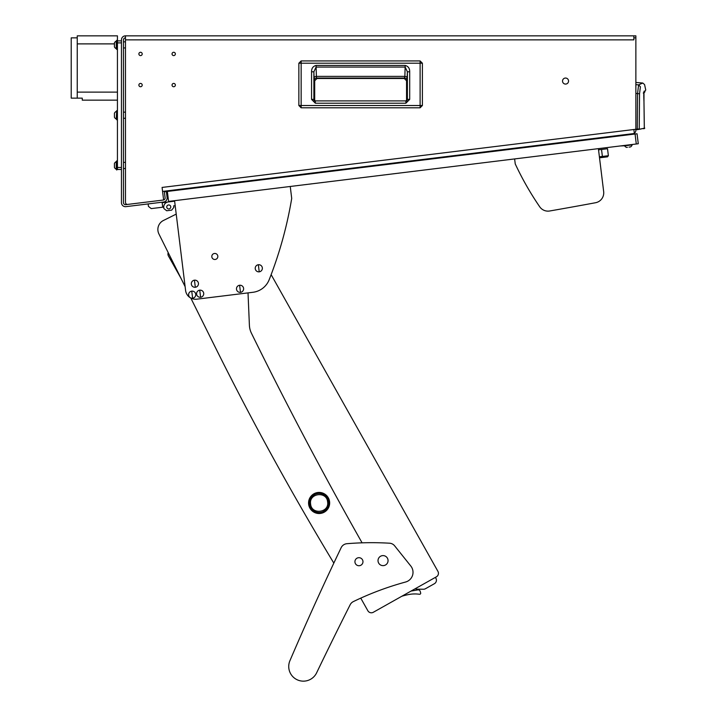 <?xml version="1.0" encoding="UTF-8"?>
<svg xmlns="http://www.w3.org/2000/svg" width="717" height="717" viewBox="0 0 717 717"><rect width="100%" height="100%" fill="white"/><g stroke="black" fill="none" stroke-linecap="round" stroke-linejoin="round"><path stroke-width="1.08" d="M125.475 168.522L123.467 168.522M125.475 162.392L123.467 162.392M125.475 118.287L123.467 118.287M125.475 112.157L123.467 112.157M125.475 47.958L123.467 47.958M125.475 41.828L123.467 41.828M140.541 86.739A1.658 1.658 0 0 0 142.199 85.081A1.658 1.658 0 0 0 140.541 83.423A1.658 1.658 0 0 0 138.883 85.081A1.658 1.658 0 0 0 140.541 86.739M173.702 86.739A1.658 1.658 0 0 0 175.36 85.081A1.658 1.658 0 0 0 173.702 83.423A1.658 1.658 0 0 0 172.044 85.081A1.658 1.658 0 0 0 173.702 86.739M173.702 55.594A1.658 1.658 0 0 0 175.36 53.936A1.658 1.658 0 0 0 173.702 52.278A1.658 1.658 0 0 0 172.044 53.936A1.658 1.658 0 0 0 173.702 55.594M140.541 55.594A1.658 1.658 0 0 0 142.199 53.936A1.658 1.658 0 0 0 140.541 52.278A1.658 1.658 0 0 0 138.883 53.936A1.658 1.658 0 0 0 140.541 55.594M565.543 84.077A3.011 3.011 0 0 0 568.554 81.066A3.011 3.011 0 0 0 565.543 78.045A3.011 3.011 0 0 0 562.531 81.066A3.011 3.011 0 0 0 565.543 84.077M633.864 39.865L125.475 39.865L125.475 202.409A2.008 2.008 0 0 0 127.725 204.408L163.628 199.998L162.087 187.433L635.871 129.257L635.871 37.858L633.864 37.858L633.864 39.865L125.475 39.865L125.475 35.85A4.015 4.015 0 0 0 121.451 39.865L121.451 202.66A4.015 4.015 0 0 0 125.959 206.648L163.601 202.024A4.015 4.015 0 0 0 167.097 197.551L166.362 191.564L164.363 191.806L165.098 197.793A2.008 2.008 0 0 1 163.628 199.98M613.725 136.033L632.34 134.142A4.015 4.015 0 0 0 634.025 133.532M163.351 200.034L125.717 204.65A2.008 2.008 0 0 1 123.467 202.66L123.467 39.865A2.008 2.008 0 0 1 125.475 37.858M633.864 37.858L633.864 35.85L635.871 35.85L635.871 37.858M633.864 35.85L125.475 35.85M635.871 129.257L635.871 130.153A4.015 4.015 0 0 1 634.33 133.317M633.864 129.508L634.357 133.496L162.571 191.421M166.29 190.964L166.362 191.564M164.292 191.215L164.363 191.806M420.108 107.801L301.149 107.801L298.864 105.516L298.864 63.213L301.149 60.927L420.108 60.927L422.394 63.213L422.394 105.516L420.108 107.792L301.149 107.792L301.149 105.516L298.864 105.516L298.864 63.213L420.108 63.213L420.108 105.516L301.149 105.516L301.149 60.927L420.108 60.927L420.108 63.213L422.394 63.213L422.394 105.516L420.108 105.516L420.108 107.801L422.394 105.516M314.7 80.779L314.7 100.756L314.7 80.779L317.013 78.476L314.7 80.779L314.279 80.358A2.312 2.312 135 0 1 316.582 78.045L404.245 78.476L317.013 78.476M406.557 80.779L406.557 100.747L406.557 80.779L404.245 78.476L406.557 80.779L406.978 80.358L407.39 71.799L407.39 99.367L405.903 100.891L315.328 100.891L315.328 103.203L311.563 99.394L313.876 99.394L313.876 71.799L316.072 67.057L405.186 67.057L407.39 71.799L409.694 71.799L409.694 99.367L407.39 99.367L405.903 100.891L406.647 100.891M409.694 99.367L405.903 103.203L405.903 100.891M311.563 99.394L311.563 71.799C311.492 68.384 312.997 66.26 316.072 65.426L405.186 65.426L404.863 76.378L316.394 76.378L316.582 78.045L404.675 78.045A2.312 2.312 -135 0 1 406.978 80.358M316.072 65.426L316.394 76.378A2.312 1.631 -2 0 0 314.091 78.01L314.279 80.358M311.563 71.799L313.876 71.799L314.091 78.01M314.458 100.891L315.328 100.891L313.885 99.6M407.39 99.367L407.148 100.389M314.109 100.541L313.876 99.394M404.245 78.476L404.863 76.378A2.312 1.631 2 0 1 407.166 78.01M635.871 129.329L637.279 129.132L635.871 129.329L635.871 129.84L637.341 129.634L635.871 129.84M635.871 84.633L638.587 84.866L642.799 83.038L635.871 82.437M635.871 93.425L637.556 93.577L638.587 84.866L640.398 86.766C645.972 83.889 645.972 83.889 640.398 86.766L639.537 93.802L637.556 93.577L637.279 129.132L639.232 128.926L639.537 93.802M638.811 129.427L644.771 128.146L637.341 129.634L637.279 129.132M638.381 129.015L638.202 129.508M643.767 128.262L643.588 128.755M643.965 92.359L644.216 91.059C643.741 91.651 643.66 95.074 643.965 101.321L644.314 128.657M643.974 101.402L643.991 92.224L643.283 93.058L644.807 92.135L643.938 92.493M633.496 133.998L629.051 134.545M618.932 135.8L613.77 136.427M633.523 134.196L632.027 134.384M635.065 134.016L167.357 191.439L168.585 201.414L636.284 143.992L635.065 134.016L637.054 133.774L638.282 143.741L636.284 143.992M562.191 142.351L562.262 142.952L562.191 142.351M612.13 136.83L612.049 136.23M191.296 188.499L191.224 187.908L191.296 188.499M174.07 200.742L174.132 201.244L162.167 202.705L168.145 201.979A5.028 5.028 0 0 0 163.772 207.571L163.897 208.566L163.709 207.079L151.242 208.602L148.446 206.415L148.141 203.924M620.133 145.972L624.561 145.784M616.414 136.105L625.063 135.047M601.527 149.468L607.514 148.733L608.374 155.714L602.388 156.449L601.527 149.468L598.543 149.835L598.39 148.643L603.669 191.636L599.52 157.812L602.513 157.444L602.388 156.449L599.394 156.817M608.374 155.714L607.496 156.835L602.513 157.444M167.285 190.847L167.357 191.439M162.167 202.705L174.132 201.244L162.167 202.705M162.105 202.212L162.714 207.195M170.754 206.72A2.008 2.008 0 0 0 168.513 204.963A2.008 2.008 0 0 0 166.765 207.204A2.008 2.008 0 0 0 169.006 208.952A2.008 2.008 0 0 0 170.754 206.72M174.132 201.244L168.145 201.979M163.897 208.566L166.694 210.753L171.677 210.144L173.864 207.347L173.684 205.851L175.181 205.662L176.221 214.114L163.44 220.477A10.047 10.047 0 0 0 158.914 233.948L168.208 252.626A4.015 4.015 0 0 0 168.468 256.023L180.917 278.169L185.12 286.621L185.586 290.43A10.047 10.047 0 0 0 196.781 299.177L252.94 292.285A20.094 20.094 0 0 0 269.18 279.711A401.887 401.887 0 0 0 291.711 198.439L290.251 186.474M174.679 205.725L173.684 205.851M215.781 348.265L190.812 298.057L215.781 348.265A3014.178 3014.178 0 0 0 333.826 563.105M248.019 292.886L249.399 325.24A20.094 20.094 0 0 0 251.443 333.235A4018.902 4018.902 0 0 0 362.085 542.832M176.221 214.114L163.44 220.477M158.914 233.948L185.12 286.621M367.848 610.741L360.759 598.13L367.848 610.741A4.015 4.015 0 0 0 373.324 612.273L401.816 596.257A60.282 60.282 0 0 1 409.497 594.393L409.524 594.393A30.643 30.643 0 0 1 417.518 594.061L419.597 594.25A1.004 1.004 0 0 0 420.655 593.004L420.476 592.278A10.047 10.047 0 0 0 420.117 591.149A2.008 2.008 0 0 0 417.894 589.894L411.002 591.086L415.134 588.774A4.015 4.015 0 0 0 416.81 589.159L423.46 589.24A4.015 4.015 0 0 0 425.477 588.72L434.377 583.719A4.015 4.015 0 0 0 435.909 578.243L435.416 577.364L436.384 576.827A4.015 4.015 0 0 0 437.917 571.35L271.143 274.647L437.917 571.35M168.468 256.023L180.917 278.169M373.324 612.273L436.384 576.827M413.046 593.99L414.883 593.945M414.587 593.945L413.834 593.954M217.816 256.103A3.011 3.011 0 0 0 214.455 253.477A3.011 3.011 0 0 0 211.829 256.838A3.011 3.011 0 0 0 215.19 259.464A3.011 3.011 0 0 0 217.816 256.103M174.572 200.679L185.586 290.43M514.627 158.923L515.236 163.915A301.418 301.418 0 0 0 539.695 206.765A10.047 10.047 0 0 0 549.715 210.986A4018.902 4018.902 0 0 0 595.54 202.732A10.047 10.047 0 0 0 603.669 191.636M539.695 206.765A10.047 10.047 0 0 0 549.715 210.986M405.607 582.016A10.047 10.047 0 0 0 410.814 566.045L394.637 545.834A7.036 7.036 0 0 0 389.564 543.208A301.418 301.418 0 0 0 346.92 543.701A7.036 7.036 0 0 0 341.158 547.671A3014.178 3014.178 0 0 0 289.919 660.707A14.672 14.672 0 0 0 296.784 679.582A14.672 14.672 0 0 0 316.618 672.842A4018.902 4018.902 0 0 1 350.156 604.754A7.036 7.036 0 0 1 353.364 601.59A301.418 301.418 0 0 1 405.607 582.016M355.489 559.672A4.015 4.015 0 0 0 356.914 565.175A4.015 4.015 0 0 0 362.417 563.741A4.015 4.015 0 0 0 360.983 558.238A4.015 4.015 0 0 0 355.489 559.672M378.71 558.077A5.028 5.028 0 0 0 380.494 564.951A5.028 5.028 0 0 0 387.368 563.168A5.028 5.028 0 0 0 385.585 556.293A5.028 5.028 0 0 0 378.71 558.077M191.744 291.138A3.567 3.567 0 0 0 188.643 295.117A3.567 3.567 0 0 0 192.622 298.227A3.567 3.567 0 0 0 195.723 294.248A3.567 3.567 0 0 0 191.744 291.138L192.622 298.227M195.732 294.248A3.576 3.576 0 0 0 191.744 291.138A3.576 3.576 0 0 0 188.634 295.117A3.576 3.576 0 0 0 192.622 298.227A3.576 3.576 0 0 0 195.732 294.248M320.391 513.444A10.549 10.549 0 0 0 329.578 501.685A10.549 10.549 0 0 0 317.819 492.507A10.549 10.549 0 0 0 308.642 504.257A10.549 10.549 0 0 0 320.391 513.444A10.549 10.549 0 0 0 329.578 501.685A10.549 10.549 0 0 0 317.819 492.507A10.549 10.549 0 0 0 308.642 504.257A10.549 10.549 0 0 0 320.391 513.444A10.549 10.549 0 0 0 329.578 501.685A10.549 10.549 0 0 0 317.819 492.507M320.275 512.449A9.545 9.545 0 0 0 328.583 501.81A9.545 9.545 0 0 0 317.945 493.502A9.545 9.545 0 0 0 309.636 504.141A9.545 9.545 0 0 0 320.275 512.449M327.615 501.927C329.488 512.834 311.429 515.075 310.604 504.015C308.731 493.117 326.782 490.876 327.615 501.927M258.353 264.743A3.567 3.567 0 0 0 255.243 268.723A3.567 3.567 0 0 0 259.222 271.824A3.567 3.567 0 0 0 262.332 267.853A3.567 3.567 0 0 0 258.353 264.743L259.222 271.824M262.332 267.844A3.576 3.576 0 0 0 258.353 264.734A3.576 3.576 0 0 0 255.243 268.723A3.576 3.576 0 0 0 259.222 271.833A3.576 3.576 0 0 0 262.332 267.844M239.612 285.258A3.567 3.567 0 0 0 236.511 289.238A3.567 3.567 0 0 0 240.482 292.348A3.567 3.567 0 0 0 243.592 288.368A3.567 3.567 0 0 0 239.612 285.258L240.482 292.348M243.601 288.368A3.576 3.576 0 0 0 239.612 285.258A3.576 3.576 0 0 0 236.502 289.238A3.576 3.576 0 0 0 240.482 292.348A3.576 3.576 0 0 0 243.601 288.368M194.45 280.177A3.567 3.567 0 0 0 191.34 284.156A3.567 3.567 0 0 0 195.32 287.266A3.567 3.567 0 0 0 198.43 283.287A3.567 3.567 0 0 0 194.45 280.177L195.32 287.266M198.43 283.287A3.576 3.576 0 0 0 194.45 280.177A3.576 3.576 0 0 0 191.34 284.156A3.576 3.576 0 0 0 195.32 287.266A3.576 3.576 0 0 0 198.43 283.287M199.729 290.161A3.567 3.567 0 0 0 196.619 294.14A3.567 3.567 0 0 0 200.599 297.25A3.567 3.567 0 0 0 203.7 293.271A3.567 3.567 0 0 0 199.729 290.161L200.599 297.25M203.709 293.271A3.576 3.576 0 0 0 199.729 290.161A3.576 3.576 0 0 0 196.61 294.14A3.576 3.576 0 0 0 200.599 297.25A3.576 3.576 0 0 0 203.709 293.271M629.024 147.11L630.557 146.922A4.015 4.015 0 0 0 632.143 144.879L632.098 144.502M627.402 147.308L626.631 147.397A4.015 4.015 0 0 1 624.57 145.811L632.143 144.879M626.604 147.406A4.015 4.015 0 0 1 624.57 145.811L624.525 145.434M121.451 169.481L117.436 169.481L117.436 40.878L121.451 40.878M117.436 167.473L121.451 167.473M121.451 42.886L117.436 42.886M117.436 40.878L116.629 40.367L116.629 49.41L117.436 49.41M116.253 48.711L116.253 41.075A4.015 4.015 0 0 0 114.424 42.903L114.424 46.883A4.015 4.015 0 0 0 116.253 48.711L116.629 48.711M114.424 45.341L114.424 46.497M114.424 44.445L114.424 43.728M116.629 110.705L117.436 110.705L116.629 110.705L116.629 119.748L117.436 119.748M114.424 113.232A4.015 4.015 0 0 1 116.253 111.404A4.015 4.015 0 0 0 114.424 113.232L114.424 117.212A4.015 4.015 0 0 0 116.253 119.04L116.629 119.04M116.629 111.404L116.253 119.04M114.424 115.67L114.424 116.826M114.424 114.774L114.424 113.618M116.253 169.275L116.253 161.639A4.015 4.015 0 0 0 114.424 163.467L114.424 167.446A4.015 4.015 0 0 0 116.253 169.275L116.629 169.275M117.436 160.94L116.629 160.94L116.629 169.983L117.436 169.481M117.436 40.367L117.436 35.85L77.248 35.85L77.248 43.889L114.424 43.889L77.248 43.889L77.248 92.117L117.436 92.117L77.248 92.117L77.248 98.139L82.267 98.139L82.267 100.156L117.436 100.156M77.248 37.858L77.248 98.139L71.216 98.139L71.216 37.858L77.248 37.858M405.903 103.203L315.328 103.203M405.186 65.426C408.26 66.26 409.765 68.384 409.694 71.799M644.216 91.059C646.25 89.67 646.25 89.67 644.216 91.059M644.341 128.648L643.965 101.321M298.864 105.516L301.149 107.801M422.394 63.213L420.108 60.927M301.149 60.927L298.864 63.213M315.328 100.891L313.885 99.591M644.207 92.493L645.739 90.01L644.583 84.597L642.799 83.038M643.812 96.338L643.821 96.929M643.866 98.758L643.884 99.251M643.92 100.066L643.974 101.034M186.303 189.118L186.232 188.517M176.337 190.337L176.265 189.745M266.088 179.322L266.016 178.721M256.112 180.541L256.041 179.949M590.19 139.528L590.118 138.928M580.214 140.747L580.143 140.156M540.322 145.65L540.251 145.049M530.356 146.868L530.284 146.277"/></g></svg>
